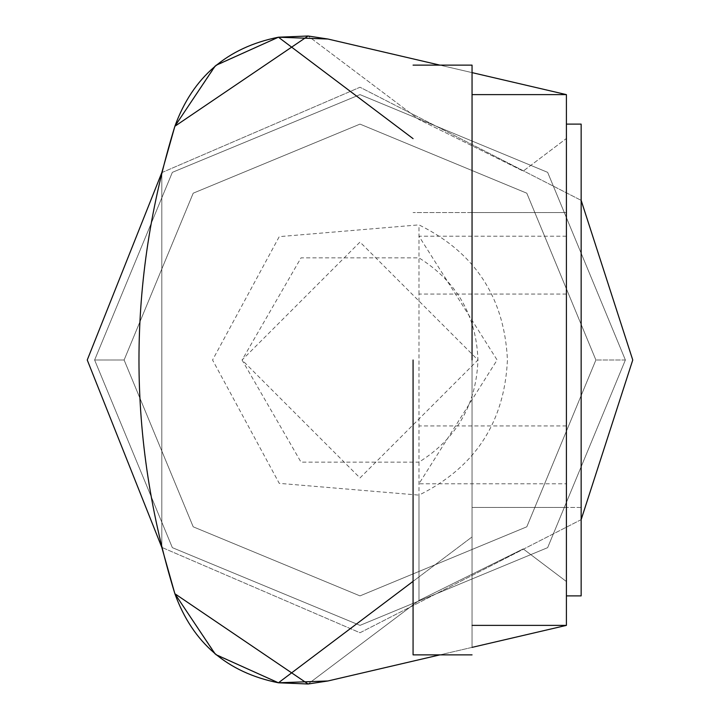 <?xml version="1.0" encoding="UTF-8"?>
<svg xmlns="http://www.w3.org/2000/svg" width="720" height="720" viewBox="0 0 720 720"><rect width="100%" height="100%" fill="white"/><g stroke="black" fill="none" stroke-linecap="round" stroke-linejoin="round"><path stroke-width="0.54" stroke-dasharray="3.6 2.7" d="M472.05 647.379L472.05 536.922L472.05 647.379L472.05 625.383L566.406 625.383L439.92 654.867L472.05 647.379L472.05 625.383L566.406 625.383L327.96 680.967L278.442 682.794L472.05 536.922L472.05 72.621L327.96 39.033L566.406 94.617L566.406 625.383L566.406 94.617L327.96 39.033L278.442 37.206L215.118 66.024M566.406 360L566.406 124.11L566.406 360M566.406 294.066L418.977 294.066L418.977 462.141L301.023 462.141L242.055 360L360 477.945L477.945 360L360 242.055L242.055 360L301.023 257.859L418.977 257.859C456.696 281.475 476.352 315.522 477.945 360C476.352 404.478 456.696 438.525 418.977 462.141L418.977 600.462L308.097 684L418.977 600.462L523.224 548.91L566.406 581.526L523.224 548.91L418.977 600.462L418.977 495.126L279.243 483.354L212.562 360L279.243 236.646L418.977 224.874C474.993 252.549 504.477 297.585 507.438 360C504.477 422.415 474.993 467.451 418.977 495.126M566.406 425.934L418.977 425.934M327.96 680.967L566.406 625.383L566.406 138.474L523.224 171.09L418.977 119.538L308.097 36L418.977 119.538L523.224 171.09L566.406 138.474L566.406 94.617L472.05 94.617L566.406 94.617L439.92 65.133M418.977 294.066L418.977 224.874M413.073 138.645L278.442 37.206M215.982 65.313L174.879 126.261M174.879 593.739L215.982 654.687M161.811 172.611L161.811 547.389L161.811 172.611L360 87.246L581.148 200.358L360 87.246L161.811 172.611M472.05 94.617L472.05 625.383L472.05 72.621L472.05 94.617L566.406 94.617M472.05 360L472.05 65.133L472.05 360M278.442 682.794L215.118 653.976M94.617 360L172.35 172.35L360 94.617L547.65 172.35L625.383 360L547.65 547.65L360 625.383L172.35 547.65L94.617 360L172.35 172.35L360 94.617L547.65 172.35L625.383 360L547.65 547.65L360 625.383L172.35 547.65L94.617 360L172.35 172.35L360 94.617L547.65 172.35L625.383 360L547.65 547.65L360 625.383L172.35 547.65L94.617 360L172.35 172.35L360 94.617L547.65 172.35L625.383 360L547.65 547.65L360 625.383L172.35 547.65L94.617 360L172.35 172.35L360 94.617L547.65 172.35L625.383 360L547.65 547.65L360 625.383L172.35 547.65L94.617 360L172.35 172.35L360 94.617L547.65 172.35L625.383 360L547.65 547.65L360 625.383L172.35 547.65L94.617 360L124.11 360L193.194 193.194L360 124.11L526.806 193.194L595.89 360L526.806 526.806L360 595.89L193.194 526.806L124.11 360L193.194 193.194L360 124.11L526.806 193.194L595.89 360L526.806 526.806L360 595.89L193.194 526.806L124.11 360L94.617 360M581.148 519.642L360 632.754L161.811 547.389L360 632.754L581.148 519.642M566.406 236.214L418.977 236.214L497.115 360L418.977 483.786L566.406 483.786M413.073 581.355L472.05 536.922L472.05 72.621M472.05 625.383L566.406 625.383M566.406 595.89L581.148 595.89L581.148 124.11L581.148 507.438L581.148 124.11L566.406 124.11M581.148 360L581.148 507.438L581.148 360M413.073 360L413.073 654.867L413.073 360M625.383 360L595.89 360L625.383 360M566.406 212.562L472.05 212.562L566.406 212.562M472.05 507.438L566.406 507.438L472.05 507.438M595.89 360L526.806 193.203L360 124.11L193.203 193.194L124.11 360L193.203 526.806L360 595.89L526.806 526.797L595.89 360L526.806 193.203L360 124.11L193.203 193.194L124.11 360L193.203 526.806L360 595.89L526.806 526.797L595.89 360M581.148 507.438L566.406 507.438L581.148 507.438M472.05 212.562L413.073 212.562L472.05 212.562M413.073 65.133L472.05 65.133M472.05 654.867L413.073 654.867"/><path stroke-width="1.08" d="M439.92 65.133L327.96 39.033L308.097 36L174.879 126.261C192.69 77.139 227.214 47.457 278.442 37.206L327.96 39.033L308.097 36L278.442 37.206L215.982 65.313M215.982 654.687L278.442 682.794C227.214 672.543 192.69 642.861 174.879 593.739L161.811 547.389L174.879 593.739C126.999 437.913 126.999 282.087 174.879 126.261L161.811 172.611L174.879 126.261C126.999 282.087 126.999 437.913 174.879 593.739L308.097 684L327.96 680.967L439.92 654.867L327.96 680.967L308.097 684L278.442 682.794L327.96 680.967M472.05 625.383L566.406 625.383L566.406 94.617L472.05 72.621M566.406 625.383L472.05 647.379M215.118 66.024L174.879 126.261M215.118 653.976L174.879 593.739M87.246 360L161.811 172.611L87.246 360L161.811 547.389L87.246 360M581.148 200.358L632.754 360L581.148 519.642L632.754 360L581.148 200.358M278.442 37.206L413.073 138.645M413.073 581.355L278.442 682.794M472.05 94.617L566.406 94.617M566.406 124.11L581.148 124.11L581.148 595.89L566.406 595.89M472.05 360L472.05 65.133L472.05 360M413.073 360L413.073 654.867L413.073 360M413.073 65.133L472.05 65.133M472.05 654.867L413.073 654.867"/></g></svg>
